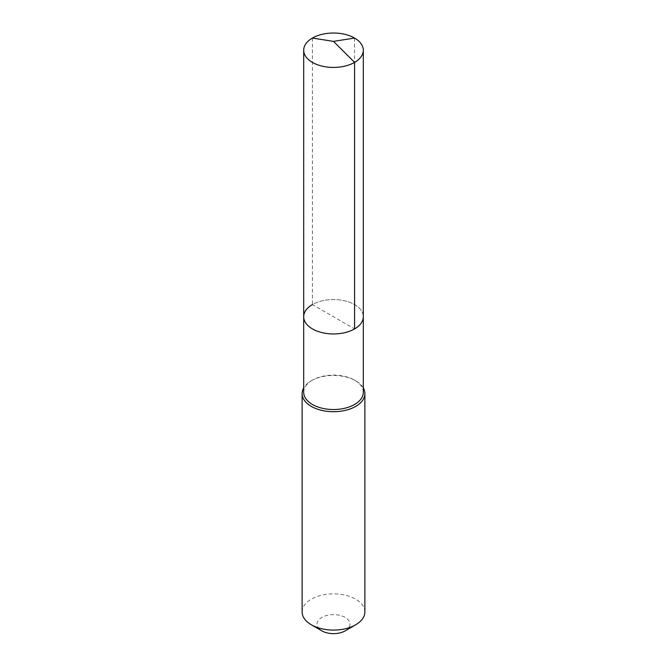 <?xml version="1.0" encoding="UTF-8"?>
<svg xmlns="http://www.w3.org/2000/svg" width="667" height="667" viewBox="0 0 667 667"><rect width="100%" height="100%" fill="white"/><g stroke="black" fill="none" stroke-linecap="round" stroke-linejoin="round"><path stroke-width="0.5" stroke-dasharray="3.33 2.5" d="M303.693 316.742A29.807 17.209 180 0 1 312.423 304.577A29.807 17.209 0 0 1 344.906 300.85A29.807 17.209 0 0 1 363.307 316.742A29.807 17.209 0 0 0 344.906 300.85A29.807 17.209 0 0 0 312.423 304.577L354.577 328.914M303.693 392.313A29.807 17.209 180 0 1 312.423 380.148L311.314 380.782A31.374 18.109 0 0 1 355.686 380.782A31.374 18.109 0 0 1 363.307 387.936M363.307 392.313A29.807 17.209 0 0 0 354.577 380.148A29.807 17.209 0 0 0 312.423 380.148L311.314 380.782A31.374 18.109 180 0 0 303.693 387.936M302.126 611.972A31.374 18.109 180 0 1 311.314 599.166A31.374 18.109 0 0 1 345.506 595.239A31.374 18.109 0 0 1 364.874 611.972M345.147 630.865A16.475 9.513 0 0 0 345.147 617.417A16.475 9.513 0 0 0 321.853 617.417A16.475 9.513 180 0 0 321.853 630.865M312.423 38.061L312.423 304.577M354.577 38.061L354.577 304.577M354.577 380.148L355.686 380.782"/><path stroke-width="1" d="M303.693 316.742L303.693 50.225A29.807 17.209 180 0 0 322.094 66.125A29.807 17.209 180 0 0 354.577 62.398L333.5 41.371L354.577 62.398A29.807 17.209 0 0 0 363.307 50.225L363.307 392.313A29.807 17.209 0 0 1 354.577 404.477A29.807 17.209 180 0 1 322.094 408.212A29.807 17.209 180 0 1 303.693 392.313L303.693 316.742A29.807 17.209 180 0 0 322.094 332.641A29.807 17.209 180 0 0 354.577 328.914A29.807 17.209 0 0 0 363.307 316.742A29.807 17.209 0 0 1 354.577 328.914L354.577 62.398L354.577 328.914A29.807 17.209 180 0 1 322.094 332.641A29.807 17.209 180 0 1 303.693 316.742A29.807 17.209 180 0 1 312.423 304.577M364.874 393.597L364.874 611.972A31.374 18.109 0 0 1 355.686 624.779L345.147 630.865L355.686 624.779A31.374 18.109 180 0 1 311.314 624.779A31.374 18.109 180 0 1 302.126 611.972L302.126 393.597A31.374 18.109 180 0 0 321.494 410.33A31.374 18.109 180 0 0 355.686 406.403A31.374 18.109 0 0 0 364.874 393.597A31.374 18.109 0 0 0 363.307 387.936M302.126 393.597A31.374 18.109 180 0 1 303.693 387.936M345.147 630.865A16.475 9.513 180 0 1 321.853 630.865L311.314 624.779M363.307 50.225A29.807 17.209 0 0 0 344.906 34.325A29.807 17.209 0 0 0 312.423 38.061A29.807 17.209 180 0 0 303.693 50.225M354.577 38.061L333.5 41.371L312.423 38.061"/></g></svg>
